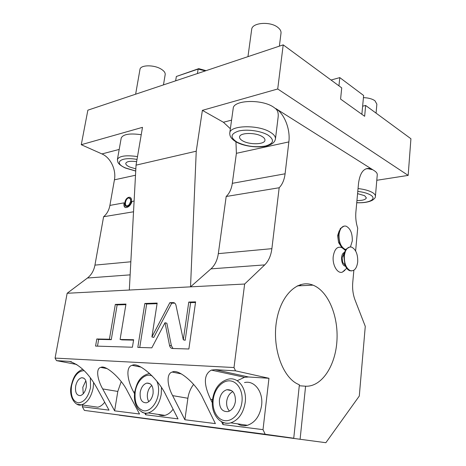 <?xml version="1.0" encoding="UTF-8"?>
<svg xmlns="http://www.w3.org/2000/svg" width="466" height="466" viewBox="0 0 466 466"><rect width="100%" height="100%" fill="white"/><g stroke="black" fill="none" stroke-linecap="round" stroke-linejoin="round"><path stroke-width="0.7" d="M408.164 175.397L410.925 138.746L365.653 105.467L364.651 116.29L340.588 99.083L341.724 87.882L283.206 44.864L277.719 88.983L408.164 175.397L376.796 180.284M233.175 108.636L233.221 108.287C233.583 100.004 261.601 98.943 273.408 107.046L275.587 108.648C277.707 110.407 278.557 113.226 278.138 117.1L275.47 138.786M230.367 128.744L223.412 122.255L202.384 110.349L196.244 151.194L136.043 165.145L129.315 290.038L67.151 293.271L55.075 358.092L234.002 367.54L244.644 284.033L264.723 264.892L210.952 268.87C214.902 265.247 217.354 260.174 218.321 253.644L226.185 196.495C229.453 193.367 231.497 188.975 232.313 183.324L236.396 153.314L235.947 141.85M277.719 88.983L202.384 110.349M264.723 264.892C268.597 261.036 270.985 255.63 271.882 248.663L279.175 187.751C282.361 184.454 284.336 179.806 285.093 173.795L288.862 141.909C290.504 129.466 284.499 113.826 275.837 108.584L374.326 170.737C376.452 172.105 377.431 173.498 377.256 174.919L375.421 196.209M372.561 169.618L369.812 168.459C363.748 167.842 359.991 172.758 358.546 183.202L355.878 212.059C355.412 217.558 356.024 222.929 357.702 228.165L355.622 250.947M353.863 270.245L352.75 282.466C352.238 288.739 353.012 294.611 355.069 300.081L365.274 326.351L359.298 396.03L325.862 442.7L119.325 415.171M234.002 367.54L235.54 370.831L268.958 378.287L263.016 429.646L265.171 434.254L293.743 438.232L299.376 384.811L297.11 383.757C281.814 375.963 271.963 346.302 276.658 320.299C281.173 294.215 298.246 279.058 313.024 285.151C328.25 291.116 338.601 316.251 336.918 341.077C335.404 365.921 321.709 387.019 305.591 386.203L300.116 439.118M340.57 245.617L338.584 242.559L337.611 235.656L339.236 230.763M342.137 247.761C337.518 245.92 334.553 248.815 333.237 256.446C332.2 265.049 337.559 274.095 342.382 272.127L344.84 270.373M345.254 250.376L343.646 248.972M372.317 169.659L368.227 168.733L366.084 168.744M356.939 200.59C362.507 200.584 365.647 199.681 366.352 197.881L364.645 195.691L357.579 193.629M300.704 284.545L300.587 285.734M365.653 105.467L362.635 106.19L363.631 95.483L339.796 77.612L331.046 80.03M362.635 106.19L361.872 114.304M338.951 85.843L339.796 77.612M283.206 44.864L87.864 110.174L81.265 144.71L142.491 127.34L136.043 165.145M196.244 151.194L190.53 286.852L210.952 268.87M279.175 187.751L226.185 196.495M244.644 284.033L129.315 290.038M169.525 345.347C169.974 347.31 170.958 348.352 172.467 348.486L188.87 348.993L195.609 301.863L188.777 302.079L183.301 339.801L176.008 305.416C175.548 303.552 174.575 302.603 173.096 302.58L169.857 302.679L151.899 336.965L157.17 303.081L144.827 303.477L137.808 347.403L151.823 347.84L164.999 322.734L169.525 345.347L171.406 345.795L173.02 348.498M120.094 339.452L125.966 304.071L115.323 304.409L109.417 339.236L96.806 338.98L95.571 346.087L132.42 347.234L133.631 339.726L120.094 339.452L121.958 339.877L133.567 340.122M265.171 434.254L84.363 410.395L82.331 406.754L82.633 405.018M55.075 358.092L56.508 360.649L69.37 361.377C79.674 364.575 88.924 373.581 97.132 388.394L109.009 410.138L82.331 406.754M235.54 370.831L215.059 369.666L211.343 370.103C203.665 374.384 203.415 384.101 210.591 399.257L212.531 399.601M263.016 429.646L222.94 424.573L221.542 421.707M212.315 402.793L210.591 399.257M140.977 367.109L132.181 365.338C138.291 361.517 158.283 378.689 165.814 394.97L178.035 418.882L145.666 414.781L144.786 413.115M134.523 393.654L133.585 391.883L134.715 392.075M132.181 365.338C125.657 366.474 127.008 380.25 133.585 391.883M181.361 373.913L172.263 372.066C178.129 368.344 196.524 383.757 203.054 398.535L215.391 423.611L184.868 419.75L172.624 395.622L187.897 398.261L184.868 419.75M172.263 372.066C166.275 373.307 167.044 385.399 172.624 395.622M106.953 368.583L100.802 367.406C105.427 364.488 121.166 378.27 127.48 391.3L139.532 414L114.619 410.849L102.701 388.929L117.799 391.44L114.619 410.849M104.343 368.082L100.813 367.4C95.74 368.187 97.173 379.382 102.701 388.929M293.743 438.232L84.363 410.395M299.277 385.761L305.591 386.203M325.862 442.7L119.319 415.206M81.265 144.71L101.938 153.931L119.191 149.429M135.495 175.245L114.432 179.824C116.384 169.799 110.588 157.601 101.938 153.931M114.432 179.824L109.894 205.413L124.073 202.856C123.612 205.838 124.224 207.417 125.907 207.597C128.639 207.271 130.684 205.209 132.047 201.417L134.109 201.044M67.151 293.271L87.445 278.021C91.394 274.934 93.899 270.63 94.948 265.119L103.598 216.731C106.895 213.999 108.997 210.224 109.894 205.413M56.508 360.649L76.843 364.505M121.183 138.227L121.212 138.047C123.059 134.22 129.729 133.107 141.233 134.721M103.598 216.731L133.526 211.785M125.482 207.556C124.271 206.729 123.799 205.162 124.073 202.856M124.905 202.448C123.688 208.547 130.381 207.405 131.29 201.295C132.466 195.143 125.779 196.425 124.905 202.448M127.177 205.989L129.14 204.714L130.725 201.289L130.626 198.982L128.61 197.619C126.869 198.19 125.698 199.751 125.092 202.302C124.824 204.801 125.523 206.03 127.177 205.989M130.777 199.71L130.661 199.209L128.756 197.922C125.383 198.365 123.962 206.613 127.404 205.832L128.54 205.302M136.637 161.661C130.369 160.834 126.758 161.382 125.791 163.298C125.639 164.515 126.944 165.756 129.694 167.02L135.839 168.878M104.693 402.234C102.572 404.995 100.283 406.649 97.813 407.197L93.282 406.544M81.608 377.74C78.684 378.631 76.698 381.438 75.649 386.151C75.014 392.407 76.575 395.564 80.338 395.617C83.239 394.685 85.208 391.865 86.239 387.164C86.833 380.943 85.29 377.804 81.608 377.74L83.833 378.13M85.831 380.763L82.808 387.328L83.245 393.77M268.958 378.287L248.599 376.994L244.51 377.291L237.188 380.71M223.202 422.511L222.94 424.573M244.51 382.58C254.279 380.023 263.459 391.778 261.595 405.432C259.871 415.917 255.158 422.54 247.446 425.301C243.939 426.221 240.666 425.732 237.625 423.844M226.86 389.722C222.865 391.038 220.383 394.422 219.416 399.875C219.189 408.07 222.096 411.979 228.142 411.595C232.068 410.202 234.491 406.806 235.423 401.407C235.58 393.304 232.726 389.407 226.86 389.722L231.719 390.665M232.79 391.597C229.493 393.356 227.472 396.549 226.721 401.179C226.295 405.309 227.21 408.606 229.476 411.082M145.91 413.208L145.666 414.781M173.096 409.224C170.673 412.556 167.923 414.606 164.859 415.369C162.535 415.893 160.368 415.579 158.358 414.425M146.86 383.099C143.446 384.17 141.227 387.24 140.196 392.314C139.707 399.397 141.815 402.892 146.516 402.799C149.889 401.675 152.073 398.593 153.075 393.543C153.518 386.518 151.444 383.035 146.86 383.099L150.064 383.687M151.805 385.504C149.557 387.304 148.112 389.984 147.489 393.554C147.046 396.764 147.489 399.467 148.823 401.651M193.64 384.374C190.623 388.236 188.707 392.867 187.897 398.261M121.201 381.567L117.799 391.44M164.999 322.734L166.863 323.223L171.406 345.795M144.827 303.477L146.668 303.995L139.748 347.467M157.083 303.669L146.668 303.995M151.899 336.965L153.768 337.419L171.698 303.22L169.857 302.679M174.733 303.127L171.698 303.22M183.301 339.801L185.183 340.267L190.623 302.632L188.777 302.079M195.522 302.481L190.623 302.632M125.872 304.636L117.147 304.904L111.275 339.656L98.658 339.394L97.487 346.151M96.806 338.98L98.658 339.394M109.417 339.236L111.275 339.656M115.323 304.409L117.147 304.904M139.946 69.533L139.975 69.387C140.406 64.838 153.949 64.593 161.09 69.079C164.084 70.914 165.447 72.766 165.174 74.624L163.473 84.894M251.663 29.579L251.698 29.288C252.164 22.584 270.245 21.145 277.788 27.36C280.212 29.253 281.278 31.228 280.992 33.29L279.379 46.146M205.349 70.896L198.126 69.079L176.34 76.482L175.641 80.828M176.34 76.482L198.743 68.648L198.126 69.079L197.438 73.541M198.743 68.648L206.077 70.651M363.433 97.644C368.385 97.813 372.229 98.856 374.973 100.778L376.866 104.163L376.074 113.127M345.708 249.595L344.572 249.392C342.609 248.681 341.001 246.858 339.749 243.916L338.427 234.538L340.337 228.515L344.158 226.033M350.461 246.922L352.29 240.951C352.482 233.309 350.391 228.369 346.022 226.138C342.294 225.532 339.959 228.311 339.027 234.474C338.811 242.099 340.862 247.056 345.166 249.339L344.572 249.392M345.778 249.491L345.166 249.339M344.211 252.566C340.372 253.754 340.867 264.641 344.834 266.034L345.463 266.22M344.951 265.107L342.726 262.405L342.102 257.797L344.677 251.675M351.614 270.909L349.686 270.694C347.77 269.93 346.209 268.096 345.015 265.183L343.751 255.869L345.953 249.234L349.745 246.974M350.298 270.653C354.288 271.433 356.758 268.521 357.713 261.921C357.917 254.343 355.896 249.415 351.649 247.131C347.782 246.421 345.347 249.316 344.362 255.822C344.135 263.372 346.116 268.317 350.298 270.653L349.686 270.694M242.728 140.889C249.508 144.938 264.618 144.611 264.944 140.33C265.131 139.019 264.146 137.72 261.991 136.439C255.292 132.257 239.774 132.612 239.576 136.876C239.39 138.251 240.444 139.59 242.728 140.889M231.573 120.123L223.412 122.255M233.221 108.287L229.785 132.921C229.814 134.721 229.406 138.07 236.687 142.223C244.586 146.574 259.364 148.159 267.309 145.817C274.457 143.586 274.864 140.779 275.429 139.142C275.767 136.806 274.043 134.488 270.257 132.181C258.286 124.504 230.058 125.203 229.785 132.921L229.726 133.591M288.862 141.909L236.396 153.314M356.74 202.733C363.573 203.013 368.862 202.145 372.602 200.118C374.693 198.568 375.631 197.345 375.404 196.442C375.567 195.126 374.571 193.821 372.421 192.522C369.025 190.6 364.231 189.278 358.051 188.555M356.746 202.652C369.177 203.38 377.594 198.9 370.33 194.887C367.354 193.215 363.171 192.056 357.783 191.404M271.882 248.663L218.321 253.644M285.093 173.795L232.313 183.324M137.499 156.588C125.913 154.962 119.214 155.929 117.415 159.471L117.368 159.756M87.445 278.021L130.131 274.858M94.948 265.119L130.835 261.781M137.016 159.436C120.717 156.43 113.017 162.85 125.558 167.976L135.728 170.987M69.37 361.377L71.525 361.791M77.059 404.261L81.451 404.849C87.229 402.95 91.138 397.312 93.177 387.933L93.614 382.569M84.066 370.662C78.067 370.936 73.896 375.963 71.554 385.761C70.395 395.401 72.556 401.092 78.049 402.845C84.002 402.496 88.161 397.405 90.526 387.572L90.357 377.978M215.059 369.666L248.599 376.994M245.203 402.467C247.178 388.493 238.05 376.522 228.229 379.173C219.649 381.671 214.43 388.37 212.572 399.257C210.44 412.87 219.492 425.813 230.839 422.837C238.604 419.988 243.392 413.196 245.203 402.467M221.292 421.561C224.257 423.332 227.437 423.757 230.839 422.837L247.446 425.301M213.253 399.286C211.809 409.696 217.057 419.761 224.769 420.652C232.458 421.707 240.666 412.917 241.941 402.024C243.334 391.143 237.52 381.287 229.872 380.868C222.235 380.285 214.593 388.871 213.253 399.286M141.914 412.107C143.872 413.196 145.975 413.476 148.223 412.946C154.922 410.663 159.261 404.494 161.23 394.44L161.469 387.531M149.703 373.499L148.864 373.627C139.054 376.4 136.771 383.576 134.756 391.819C133.789 398.838 134.948 404.587 138.239 409.078C142.153 412.736 145.479 414.029 148.223 412.946L164.859 415.369M152.376 376.12C145.806 372.247 136.777 380.681 135.227 391.842C134.225 402.478 137.086 408.81 143.813 410.826C149.982 411.682 156.896 403.766 158.306 394.044C158.988 389.151 158.498 384.864 156.838 381.188M173.096 302.58L174.587 303.017M237.13 142.188C245.966 146.336 255.351 147.629 265.276 146.068C273.868 143.598 274.759 139.928 267.95 135.064C260.937 130.888 246.91 128.954 238.703 131.028C230.42 133.818 229.895 137.54 237.13 142.188M369.812 168.459L368.227 168.733M313.024 285.151L297.25 285.885M135.722 171.063L125.313 168.005C118.725 164.813 118.16 162.669 117.857 162.151L117.415 159.471L121.212 138.047M82.756 369.369C75.236 372.223 73.086 378.369 71.211 385.749C68.403 397.562 76.261 407.004 81.451 404.849L97.813 407.197M244.51 377.291L211.343 370.103M135.629 94.208L139.975 69.387M247.959 56.648L251.698 29.288M338.584 242.559L339.749 243.916M342.382 272.127L346.727 268.317M342.726 262.405L345.015 265.183"/></g></svg>
